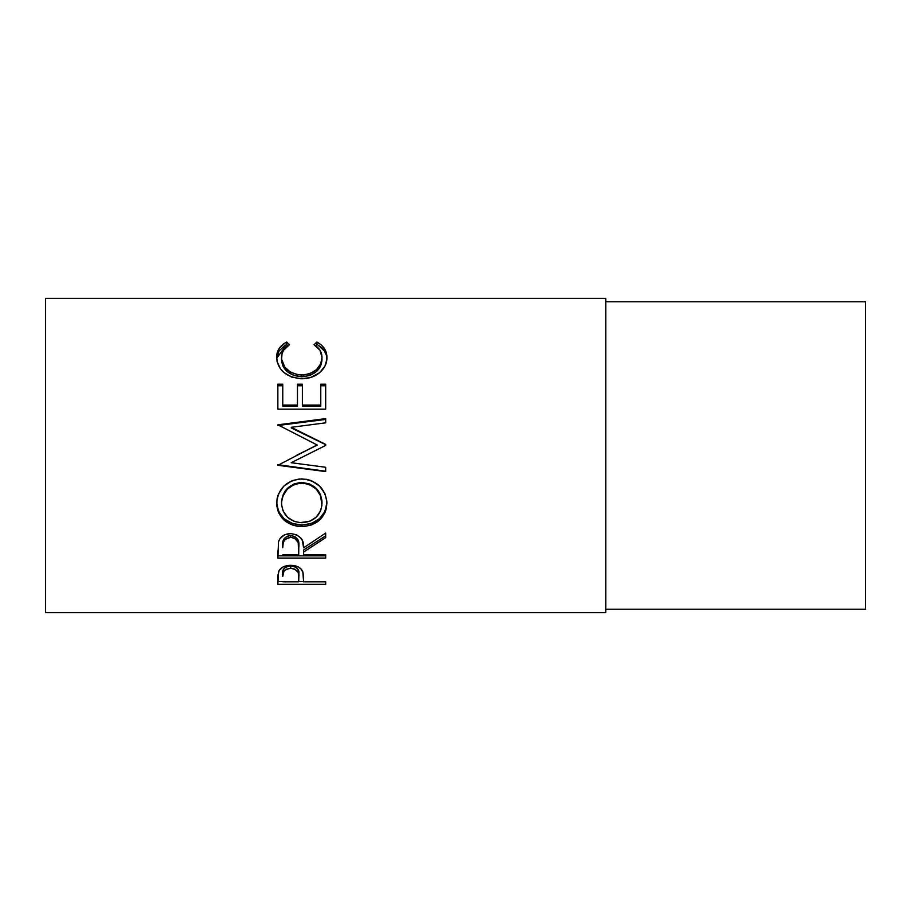 <?xml version="1.0" encoding="UTF-8"?>
<svg xmlns="http://www.w3.org/2000/svg" width="911" height="911" viewBox="0 0 911 911"><rect width="100%" height="100%" fill="white"/><g stroke="black" fill="none" stroke-linecap="round" stroke-linejoin="round"><path stroke-width="1.37" d="M45.55 612.647L605.815 612.647L605.815 298.352L45.55 298.352L45.55 612.647L45.55 298.352L605.815 298.352L605.815 612.647L45.55 612.647M325.683 584.327L277.855 584.327L277.969 575.183L279.221 570.354L282.968 567.006L290.689 565.31L298.546 567.075L301.279 569.273L303.112 572.962L303.614 581.822L325.683 581.822L325.683 584.327L325.683 581.822L303.614 581.822L302.828 571.926C301.108 567.678 297.054 565.469 290.689 565.31C284.448 565.48 280.417 567.599 278.572 571.675L277.855 584.327L325.683 584.327L325.683 581.822M325.683 558.079L277.855 558.079L278.504 541.806L280.053 538.526L284.562 534.825L290.643 533.595L296.508 534.723L300.983 538.139L302.338 540.428L303.614 547.83L325.683 533.06L325.683 537.627L303.614 552.066L303.614 554.799L325.683 554.799L325.683 558.079L325.683 554.799L303.614 554.799L303.614 552.066L325.683 537.627L325.683 533.06L303.614 547.83C304.228 539.654 299.913 534.916 290.643 533.595C284.255 533.88 280.212 536.613 278.504 541.806L277.855 558.079L325.683 558.079M276.739 505.981L277.035 498.875L278.379 494.229L283.811 486.155L291.998 480.689L299.241 478.992L306.677 479.323L311.437 480.678L319.579 486.075L325.09 493.978L326.798 500.902L326.48 507.928L325.136 512.369L319.704 519.908L311.619 524.918L304.445 526.478L297.066 526.182L292.34 524.952L284.084 520.158L278.55 512.688L276.739 505.981M325.683 422.818L325.683 418.616L277.855 424.822L317.096 444.955L277.855 465.293L325.683 471.238L325.683 467.286L291.19 462.72L325.683 445.399L325.683 444.431L291.269 427.316L325.683 444.431L325.683 445.399L291.19 462.72L325.683 467.286L325.683 471.591L277.855 465.293L317.096 444.955L277.855 424.822L325.683 418.616L325.683 422.818L291.269 427.316L325.683 444.682L291.269 427.931L291.269 427.316L325.683 422.818L325.683 419.424L277.855 425.494L325.683 419.424M282.763 384.191L277.855 384.191L277.855 409.164L277.855 385.74L282.763 385.74L282.763 384.191L282.763 406.169L297.476 406.169L297.476 384.191L302.384 384.191L302.384 406.169L320.774 406.169L320.774 384.191L325.683 384.191L325.683 409.164L277.855 409.164L277.855 384.191L282.763 384.191L282.763 405.076L297.476 405.076L297.476 384.191L302.384 384.191L302.384 405.076L320.774 405.076L320.774 384.191L325.683 384.191L325.683 409.164L325.683 385.74L320.774 385.74L325.683 385.74M285.439 342.695L286.635 342.046L289.504 344.688L283.492 350.314L282 353.855L281.613 359.264L284.767 367.053L290.279 372.041L297.749 374.74L303.875 374.99L309.854 373.715L316.481 369.661L320.695 363.876L322.004 357.419L319.977 350.223L314.033 344.688L316.88 342.046L321.219 344.939L324.418 348.594L326.32 352.819L326.798 359.583L324.965 366.097L319.567 372.758L310.583 377.518L301.495 378.782L291.736 377.154L283.606 372.28L280.531 369.001L277.024 361.382L276.762 355.119L279.073 348.606L285.439 342.695M605.815 609.231L865.45 609.231L865.45 301.769L605.815 301.769L865.45 301.769L865.45 609.231L605.815 609.231M281.533 359.788L281.533 357.659C281.522 352.17 284.186 347.843 289.504 344.688L286.635 342.046C279.916 345.645 276.58 350.781 276.625 357.442C277.696 370.094 285.986 377.2 301.495 378.782C307.941 378.817 313.623 377.074 318.543 373.544C324.293 368.978 327.083 363.591 326.912 357.408C326.912 350.781 323.576 345.656 316.88 342.046L314.033 344.688C319.283 347.831 321.936 352.079 322.004 357.419C321.298 367.85 314.568 373.738 301.814 375.059C289.186 373.783 282.421 367.987 281.533 357.659L281.533 359.788C282.421 369.877 289.186 375.56 301.814 376.812L301.814 375.059L301.814 376.812C314.557 375.526 321.287 369.775 322.004 359.56L320.695 365.869L316.481 371.529L309.854 375.491L301.814 376.812L293.843 375.514L287.216 371.631L282.968 366.04L281.533 359.788M315.559 345.702L316.88 344.517L316.88 342.046L316.88 344.517C323.576 348.048 326.912 353.058 326.912 359.538L326.32 355.051L324.418 350.917L318.053 345.155L316.88 344.517L315.559 345.702M276.659 358.376L286.635 344.517L286.635 342.046L286.635 344.517L287.933 345.679L286.635 344.517L285.439 345.144L279.073 350.929L276.659 358.433M321.89 357.704L322.004 359.56M282.763 405.076L282.763 406.169L297.476 406.169L297.476 405.076L282.763 405.076L282.763 385.74L277.855 385.74L277.855 384.191M297.476 385.74L302.384 385.74L297.476 385.74M302.384 405.076L302.384 406.169L320.774 406.169L320.774 405.076L302.384 405.076M277.855 409.164L325.683 409.164M325.683 445.399L325.683 444.682M277.855 425.494L277.855 424.822M296.121 455.5L317.096 445.183L296.121 455.5M325.683 471.238L277.855 464.69M277.855 465.293L325.683 471.591L325.683 467.286M326.912 503.271C325.512 488.478 317.119 480.348 301.746 478.89C286.248 480.37 277.866 488.615 276.625 503.635C278.174 517.949 286.623 525.59 301.985 526.581C317.29 525.431 325.603 517.653 326.912 503.271M326.912 502.234C325.603 516.309 317.29 523.905 301.985 525.032L301.985 526.581L301.985 525.032C286.612 524.064 278.162 516.583 276.625 502.587L278.55 511.447L284.084 518.746L292.34 523.449L301.985 525.032L311.619 523.415L319.704 518.507L325.136 511.139L326.912 502.234M321.925 500.503L322.004 503.43C321.036 515.216 314.352 521.65 301.962 522.72C289.47 521.73 282.661 515.296 281.533 503.43C282.535 491.257 289.277 484.493 301.735 483.126C314.318 484.424 321.071 491.188 322.004 503.43L322.004 502.394C321.071 490.403 314.306 483.787 301.735 482.523L309.66 484.003L316.299 488.398L320.558 494.924L321.925 500.503M299.719 482.614L301.735 482.523L301.735 483.126L301.735 482.523C289.265 483.855 282.535 490.482 281.533 502.394L283.036 494.969L287.284 488.467L293.854 484.014L299.719 482.614M281.533 502.394L281.533 503.43L281.533 502.394M325.683 535.85L303.614 549.971L325.683 535.85L325.683 533.06M303.614 549.971L303.614 552.066L303.614 549.971M325.683 555.858L277.855 555.858L325.683 555.858L325.683 554.799M277.855 558.079L277.855 550.643M285.086 537.604L288.571 535.748L292.795 535.759M294.674 536.454L297.51 539.073L298.774 545.848C299.639 540.212 296.929 536.761 290.632 535.509C284.505 536.738 281.875 540.132 282.763 545.678L283.993 538.902M290.632 535.509L290.632 537.285C296.929 538.606 299.639 542.125 298.774 547.853L298.706 554.799L282.763 554.799L298.706 554.799L298.216 542.614L294.697 538.264L290.632 537.285L290.632 535.509M298.774 545.848L298.774 547.853M282.763 545.678L282.763 547.682C281.852 542.034 284.483 538.572 290.632 537.285L285.086 539.426L283.241 542.546L282.763 547.682L282.763 545.678M303.614 581.525L298.706 581.525L303.614 581.525M277.855 584.327L277.855 581.525L282.763 581.525L277.855 581.525L277.855 578.724M289.675 565.936L292.795 566.073L296.36 567.542L298.261 570.001L298.808 576.64L298.808 574.021C299.651 569.591 296.94 566.881 290.7 565.89L290.7 568.339C296.952 569.386 299.651 572.154 298.808 576.663L298.706 581.822L282.763 581.822L298.706 581.822L298.261 572.541L294.731 569.113L290.7 568.339L290.7 565.89C284.574 566.836 281.932 569.466 282.763 573.793L283.97 568.589L286.783 566.631L289.675 565.936M298.808 574.021L298.808 576.663M282.763 573.793L282.763 576.424C281.92 572.028 284.574 569.341 290.7 568.339L286.783 569.09L283.97 571.106L282.763 576.424L282.763 573.793M299.935 522.641L309.786 521.32L316.276 517.095L320.592 510.855L321.925 505.343L320.558 495.8L316.299 489.139L309.66 484.641L303.773 483.206L297.715 483.49L293.854 484.652L287.284 489.196L283.036 495.846L281.624 501.505L281.624 505.354L283.07 510.9L287.432 517.175L294.059 521.343L299.935 522.641"/></g></svg>
